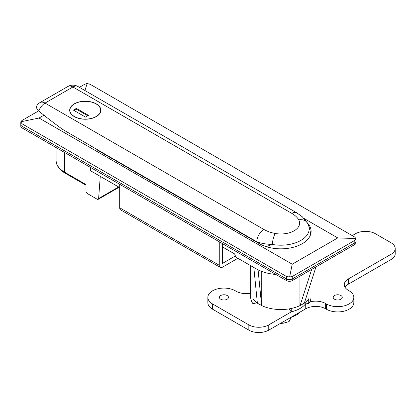 <?xml version="1.0" encoding="UTF-8"?>
<svg xmlns="http://www.w3.org/2000/svg" width="416" height="416" viewBox="0 0 416 416"><rect width="100%" height="100%" fill="white"/><g stroke="black" fill="none" stroke-linecap="round" stroke-linejoin="round"><path stroke-width="0.62" d="M90.964 167.71L90.964 170.997L119.694 187.585M222.529 246.953L234.619 253.937L235.851 257.109L253.822 267.483L257.374 303.207L261.747 305.609A30.17 17.42 180 0 0 299.941 305.609L304.314 303.207L315.952 266.926M90.964 170.997A2.012 1.16 180 0 1 90.371 170.175L90.371 167.372M311.017 282.308L311.017 297.05A30.17 17.42 180 0 1 308.719 303.716L308.719 298.787A30.17 17.42 180 0 1 304.372 303.03M257.364 303.056A30.17 17.42 180 0 1 252.97 298.787L252.97 303.716A30.17 17.42 180 0 1 250.671 297.05L250.671 265.668M38.594 110.9L21.98 120.494L20.805 121.789L39.047 118.03L43.924 115.211M39.047 118.03L292.224 264.202L337.74 237.921L304.034 218.462M98.004 150.098L98.004 150.509L259.438 243.714A30.274 17.477 0 0 0 292.427 247.499A30.274 17.477 0 0 0 311.116 231.353A30.274 17.477 0 0 0 307.388 222.945M98.004 150.509A2.012 1.16 180 0 1 97.417 149.76M64.646 152.521L64.646 172.229A2.012 1.16 120 0 0 65.068 173.15C57.751 168.74 55.921 163.524 56.108 160.321A29.167 16.838 0 0 0 64.646 172.229L85.982 184.548L85.982 191.116A2.012 1.16 -120 0 0 87.407 193.58L97.193 199.228A2.012 1.16 -120 0 0 98.197 199.326A2.012 1.16 -120 0 0 98.608 198.541L100.277 176.374M275.865 274.466A35.199 20.322 180 0 1 258.18 269.896A35.199 20.322 180 0 1 255.954 268.715L253.822 267.483M261.747 271.419L261.747 305.609M299.941 276.167L299.941 305.609M21.98 123.776L21.98 126.24L286.536 278.98A4.025 2.324 0 0 0 292.224 278.98A4.025 2.324 180 0 1 286.536 278.98L286.536 276.515L21.98 123.776L20.805 121.789L20.8 124.597A4.025 2.324 0 0 0 21.98 126.24A4.025 2.324 180 0 1 20.8 124.597L20.8 126.24A4.025 2.324 0 0 0 21.98 127.884L286.536 280.623A4.025 2.324 0 0 0 292.224 280.623L354.806 244.494A4.025 2.324 0 0 0 355.987 242.85L355.987 241.207A4.025 2.324 180 0 1 354.806 242.85A4.025 2.324 0 0 0 355.987 241.207L355.987 238.56L337.74 237.921M292.224 264.202L289.619 276.988L292.224 276.515L292.224 278.98L354.806 242.85L354.806 240.386L355.976 238.675L354.806 237.099L90.251 84.36L87.168 83.476L84.562 84.36L79.399 87.339M292.224 276.515L354.806 240.386M84.942 90.542L87.168 83.476M286.536 276.515L289.619 276.988M300.045 305.672L311.683 269.386M258.18 269.896L255.954 268.715L255.954 262.969M258.086 269.948L261.643 305.672M256.953 302.76L252.97 303.716M308.719 303.716L305.932 303.046M250.671 266.453L250.505 265.569M310.57 234.66A29.77 29.77 0 0 0 308.443 225.118L308.443 225.118A28.34 16.364 180 0 1 300.882 240.406A28.34 16.364 180 0 1 272.246 244.431C265.834 244.26 260.322 243.235 255.71 241.348M255.46 241.415L256.828 241.088A10.057 5.808 -60 0 1 263.916 229.46C267.207 231.343 270.951 232.679 275.153 233.464A18.767 10.837 0 0 0 294.112 230.802A18.767 10.837 0 0 0 298.724 219.851A10.057 7.826 -28.9 0 1 307.533 223.21L302.297 216.778L296.826 212.872A10.057 5.808 -60 0 1 296.826 212.872L77.927 86.492A10.057 10.057 0 0 0 67.87 86.492A10.057 5.808 -120 0 1 72.899 86.991A10.057 5.808 -60 0 1 77.927 86.492M96.294 103.865A15.59 9.001 0 0 0 79.305 101.915A15.59 9.001 0 0 0 69.685 110.23A15.59 9.001 0 0 0 74.251 116.594A15.59 9.001 0 0 0 91.239 118.544A15.59 9.001 0 0 0 100.859 110.23A15.59 9.001 0 0 0 96.294 103.865M38.75 111.036A10.057 5.808 -60 0 1 45.022 103.085A10.057 5.808 60 0 0 39.993 102.586A10.057 10.057 0 0 0 37.856 104.234A8.887 5.736 -173.3 0 0 38.75 111.036C45.9 116.896 53.794 122.98 62.431 129.293L101.915 152.355L101.915 152.766M298.724 219.851C297.362 217.428 295.053 215.27 291.798 213.366A10.057 5.808 -60 0 1 296.826 212.867M275.153 233.464A10.057 2.491 100.4 0 0 272.246 244.431A29.77 4.222 -24.2 0 1 266.11 246.62M289.094 308.875L291.236 311.86A27.154 15.678 0 0 0 305.932 303.378L305.932 301.798M291.236 308.474L291.236 311.86M280.379 323.43L283.447 323.185L289.058 321.584L291.351 317.158M289.058 321.584L289.058 318.422M222.529 243.672L222.529 263.38L235.399 255.949M119.694 184.298L119.694 207.787L219.258 265.268A4.628 2.673 120 0 0 220.215 267.384A4.628 2.673 120 0 0 222.529 267.155L237.89 258.289M219.258 241.779L219.258 265.268M220.215 267.384L120.65 209.903A4.628 2.673 -60 0 1 119.694 207.787M74.391 116.511A15.387 8.882 0 0 0 91.161 118.435A15.387 8.882 0 0 0 100.662 110.23A15.387 8.882 0 0 0 96.153 103.948A15.387 8.882 0 0 0 79.383 102.019A15.387 8.882 0 0 0 69.883 110.23A15.387 8.882 0 0 0 74.391 116.511M88.473 115.362L76.383 108.378L73.398 110.105L85.488 117.083L88.473 115.362M87.76 115.773L76.383 109.2L76.383 108.378M76.383 109.2L74.105 110.516M21.98 127.884L21.98 126.24L286.536 278.98L286.536 280.623M292.224 280.623L292.224 278.98L354.806 242.85L354.806 244.494M291.117 317.231A22.126 12.776 0 0 0 300.44 311.844M227.152 295.526A4.524 2.61 0 0 0 222.217 294.96A4.524 2.61 0 0 0 219.424 297.378A4.524 2.61 0 0 0 220.75 299.224A4.524 2.61 0 0 0 225.685 299.79A4.524 2.61 0 0 0 228.478 297.378A4.524 2.61 0 0 0 227.152 295.526M340.938 295.526A4.524 2.61 0 0 0 336.008 294.96A4.524 2.61 0 0 0 333.211 297.378A4.524 2.61 0 0 0 334.537 299.224A4.524 2.61 0 0 0 339.472 299.79A4.524 2.61 0 0 0 342.264 297.378A4.524 2.61 0 0 0 340.938 295.526M250.671 293.14A14.082 8.128 180 0 1 236.038 291.216L235.331 290.805A16.094 9.292 0 0 0 217.792 288.792A16.094 9.292 0 0 0 207.86 297.378A16.094 9.292 0 0 0 212.571 303.945L248.841 324.886A14.082 8.128 0 0 0 268.757 324.886L291.372 311.828M305.874 303.456A14.082 8.128 180 0 1 306.42 303.165M309.826 301.891A14.082 8.128 180 0 1 325.65 303.534L326.357 303.945A16.094 9.292 0 0 0 343.897 305.958A16.094 9.292 0 0 0 353.829 297.378A16.094 9.292 0 0 0 349.118 290.805L348.405 290.394A14.082 8.128 180 0 1 344.282 284.648A14.082 8.128 180 0 1 348.405 278.902L391.076 254.264A14.082 8.128 0 0 0 395.2 248.518A14.082 8.128 0 0 0 391.076 242.767L375.43 233.735A14.082 8.128 0 0 0 355.519 233.735L352.248 235.622M207.86 297.378L207.86 302.63A16.094 9.292 0 0 0 212.571 309.202L248.841 330.143A14.082 8.128 0 0 0 268.757 330.143L305.734 308.792A14.082 8.128 180 0 1 325.65 308.792L326.357 309.202A16.094 9.292 0 0 0 343.897 311.215A16.094 9.292 0 0 0 353.829 302.63L353.829 297.378M345.036 287.274A14.082 8.128 180 0 1 348.405 284.154L391.076 259.522A14.082 8.128 0 0 0 395.2 253.77L395.2 248.518M99.559 151.403L99.549 150.992M98.608 198.541L118.643 186.976M291.798 213.366L72.899 86.991L45.022 103.085L263.916 229.46M255.97 241.296L101.915 152.355M268.757 324.886L268.757 330.143M248.841 324.886L248.841 330.143M305.734 303.644L305.734 308.792M325.65 303.534L325.65 308.792M326.357 303.945L326.357 309.202M348.405 278.902L348.405 284.154M391.076 254.264L391.076 259.522M212.571 303.945L212.571 309.202M56.108 160.321L56.108 147.586M65.068 173.15L85.982 185.224M98.197 199.326L119.116 187.252M308.443 225.118L307.533 223.21M39.993 102.586L67.87 86.492M100.147 151.336L100.147 151.746M100.662 111.67L100.662 110.23M69.883 111.67L69.883 110.23"/></g></svg>

